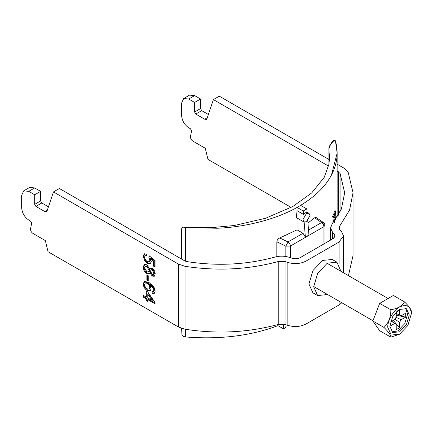 <?xml version="1.0" encoding="UTF-8"?>
<svg xmlns="http://www.w3.org/2000/svg" width="433" height="433" viewBox="0 0 433 433"><rect width="100%" height="100%" fill="white"/><g stroke="black" fill="none" stroke-linecap="round" stroke-linejoin="round"><path stroke-width="0.65" d="M337.145 171.04L340.078 173.438L344.657 192.717L341.426 208.96L332.089 224.121L330.558 227.942L332.582 232.294L334.206 233.923L335.104 235.855L333.139 238.594L300.134 257.651C297.677 258.896 294.976 259.102 292.042 258.263L289.228 257.326C284.589 255.881 279.87 255.789 275.074 257.04C246.783 264.758 217.523 266.295 187.283 261.651L184.35 260.661L59.381 188.512L53.459 191.933L178.428 264.081L185.026 266.311C217.306 271.264 248.547 269.624 278.749 261.386L285.038 261.516L287.858 262.452C294.456 264.33 300.524 263.87 306.055 261.067L339.066 242.015L343.483 235.855L341.458 231.503L339.835 229.88L338.936 227.942L339.618 226.243L349.583 210.054L353.036 192.717L348.143 172.139L344.284 168.329L337.145 164.204M328.88 159.436L219.315 96.175L213.388 99.595L328.571 166.093M353.036 192.717L353.036 255.643L348.43 275.626M341.816 302.759L339.066 304.94L306.055 323.998C300.524 326.796 294.456 327.256 287.858 325.378L285.038 324.441L278.749 324.312C248.547 332.549 217.306 334.195 185.026 329.237L178.428 327.007L48.036 251.73L45.346 240.596L32.87 233.398C31.187 232.126 30.418 230.578 30.554 228.754L31.679 223.13L30.494 221.079L28.757 220.078C24.47 217.079 22.105 212.976 21.65 207.764L21.65 195.456L23.734 190.856L28.757 191.354L34.683 194.769L34.683 204.349L35.869 206.4L44.805 211.558L46.483 211.726L47.062 210.974L53.459 191.933M291.144 207.412L207.97 159.393L205.274 148.259L192.804 141.061C191.121 139.789 190.347 138.241 190.482 136.417L191.613 130.798L190.428 128.742L188.691 127.74C184.404 124.747 182.033 120.639 181.584 115.432L181.584 103.119L183.662 98.518L188.691 99.016L194.617 95.596L200.539 99.016L200.539 108.591L201.724 110.642L208.387 114.491M327.521 294.505L317.665 295.587L312.929 292.849L308.935 284.032L312.929 270.603L322.563 260.433L332.192 259.481L336.934 262.214L340.923 271.285M317.665 295.587L313.676 286.765L317.665 273.337L327.299 263.167L336.934 262.214M147.777 297.909L152.048 300.372L147.777 294.115L147.777 297.909M147.777 294.115L148.492 293.704L152.757 299.966L152.048 300.372M144.086 295.777L144.086 296.713L146.971 298.375L146.971 300.129L147.777 300.599M146.971 291.479L146.971 296.621L146.262 297.033L143.377 295.366L143.377 297.119L146.262 298.786L146.262 300.54L147.777 301.417L147.777 299.663L148.492 299.252L155.068 303.051M143.377 297.119L144.086 296.713M146.262 298.786L146.971 298.375M146.262 300.54L146.971 300.129M147.777 299.663L155.068 303.874L155.068 302.645L147.777 291.95L146.262 291.073L146.262 297.033M147.307 283.258L145.261 283.009L144.59 284.595C144.763 286.473 145.64 287.885 147.231 288.822L149.114 289.125L149.753 287.507C149.639 285.683 148.822 284.265 147.307 283.258L148.021 282.846L145.97 282.603L145.261 283.009M149.753 287.507L150.468 287.101L150.137 285.428M149.672 284.492L148.021 282.846M149.114 289.125L149.823 288.714L150.468 287.101M152.789 291.566L152.898 292.854L154.619 293.119M144.709 281.19L143.935 283.528C144.189 286.43 145.542 288.654 147.989 290.197L150.451 290.738M152.183 293.265L154.289 293.379L155.22 291.068L153.877 286.787L148.92 282.435L144.335 281.353L143.226 283.94C143.48 286.841 144.833 289.06 147.28 290.603L150.116 290.987L151.122 288.784L149.558 284.557L150.273 284.145L154.213 288.059L154.565 289.753L153.959 291.079L153.25 291.49L152.032 291.42L152.183 293.265L152.898 292.854M143.226 283.94L143.935 283.528M147.28 290.603L147.989 290.197M149.558 284.557L153.504 288.47L154.213 288.059M153.504 288.47L153.856 290.164L154.565 289.753M153.856 290.164L153.25 291.49M147.577 275.345L147.577 279.61L148.238 279.989M146.868 280.021L148.238 280.811L148.238 275.724L146.868 274.933L146.868 280.021L147.577 279.61M146.89 266.533L145.244 266.252L144.59 267.848L146.847 271.767L148.53 271.978L149.147 270.425L146.89 266.533L147.604 266.122L145.953 265.84L145.244 266.252M152.227 270.138L150.998 269.97L150.516 271.269L152.156 274.305L153.379 274.435L153.856 273.18L152.227 270.138L152.936 269.727L151.707 269.559L150.998 269.97M149.147 270.425L149.856 270.013L147.604 266.122M148.53 271.978L149.244 271.567L149.856 270.013M153.856 273.18L154.565 272.774L152.936 269.727M153.379 274.435L154.094 274.024L154.565 272.774M150.944 268.038L149.872 269.099L146.863 264.763L144.276 264.46L143.226 267.042L143.935 266.636C144.048 269.369 145.25 271.523 147.534 273.099L149.407 273.548M144.654 264.298L143.935 266.636M143.226 267.042C143.339 269.781 144.541 271.935 146.825 273.504L149.076 273.813L150.587 272.303L152.909 275.675L154.613 276.038M149.872 272.714L152.194 276.081L154.278 276.292L155.22 273.948C155.166 271.621 154.17 269.77 152.232 268.39L150.554 268.168L149.872 269.099M146.825 273.504L147.534 273.099M152.194 276.081L152.909 275.675M144.617 253.749L143.935 255.979L145.374 260.276L148.151 262.928L150.619 263.475M150.484 258.642L153.553 261.11L153.553 266.165L155.068 267.042L155.068 260.552L148.995 255.643L148.844 257.31L149.905 260.265L149.315 261.873L147.35 261.532C145.694 260.579 144.774 259.129 144.59 257.186L145.131 255.806L146.717 255.908L146.565 254.068L144.227 253.911L143.226 256.385L144.66 260.688L147.436 263.34L150.289 263.719L151.274 261.537L150.484 258.642L151.193 258.23L154.262 260.698L154.262 265.754L155.068 266.225M149.623 256.152L150.619 259.854L150.024 261.462L149.315 261.873M145.131 255.806L146.663 255.275M143.226 256.385L143.935 255.979M144.66 260.688L145.374 260.276M147.436 263.34L148.151 262.928M153.553 261.11L154.262 260.698M153.553 266.165L154.262 265.754M148.844 257.31L149.553 256.899M149.905 260.265L150.619 259.854M183.662 98.518L189.589 95.098L194.617 95.596M23.734 190.856L29.655 187.435L34.683 187.933L40.605 191.354L40.605 200.928L41.79 202.98L48.453 206.828M213.388 99.595L206.996 118.637L206.417 119.389L204.739 119.227L195.797 114.063L194.617 112.012L194.617 102.437L188.691 99.016M194.617 102.437L200.539 99.016M40.605 191.354L34.683 194.769M399.567 334.227L390.831 337.155L379.692 330.725L372.856 320.999L379.692 303.371L393.375 295.468L404.509 301.898C409.158 306.494 411.442 309.736 411.35 311.63L411.35 313.817L407.897 325.432L399.567 334.227L391.232 335.055L387.784 327.424C387.254 320.999 393.738 309.774 399.567 307.013C406.674 303.777 410.603 306.044 411.35 313.817M390.831 337.155C390.961 335.321 388.682 332.079 383.99 327.424L372.856 320.999M383.99 327.424C388.639 322.98 390.918 317.102 390.831 309.795L379.692 303.371M390.831 309.795C397.781 308.545 402.344 305.909 404.509 301.898M391.621 321.351L395.237 324.003L396.227 324.317L391.713 321.297M396.227 311.608L396.227 316.956L394.717 319.565L390.09 322.239M396.227 313.487L401.099 315.879L396.227 313.378M394.858 319.208L399.589 322.374L401.099 319.765L395.984 317.254M396.227 315.256L405.726 317.091L405.726 313.211L401.099 315.879M390.09 323.63L390.09 326.119L394.717 323.451M399.589 315.013L399.589 309.665L397.434 310.91M396.227 324.317L396.227 329.665L399.589 327.721L393.251 320.409M405.553 308.334L407.621 314.055L404.774 323.63L397.905 330.882L391.919 331.954M409.282 315.013L406.435 308.724L399.567 309.406L392.699 316.658L389.852 326.233L392.699 332.522L399.567 331.84L406.435 324.588L409.282 315.013M401.099 319.765L405.726 317.091M399.589 327.721L399.589 322.374M334.287 216.159L335.115 214.108L335.115 216.386L334.287 216.159M335.867 211.975L335.386 213.377L335.115 217.685L333.643 217.29L335.386 211.272L335.386 212.322L335.867 210.925L335.867 211.975M335.867 210.925L334.882 210.817L334.758 211.196M335.386 211.272L334.406 211.152L334.135 211.878L335.115 212.002M335.115 213.058L334.135 212.933L334.135 211.878M333.643 216.554L332.674 216.403L334.135 212.933M333.643 217.29L332.674 217.139L332.674 216.403M335.115 217.685L332.674 217.139M334.687 219.336L335.672 219.45C335.645 218.465 335.494 218.351 335.218 219.103L335.521 218.605M334.747 221.983L335.218 219.103M334.292 221.517L334.26 220.538L333.286 220.397L332.668 223.428M334.476 222.351L335.207 218.075L335.662 217.377L335.884 219.163M335.207 218.075L334.227 217.951L334.379 217.593M333.637 220.451L334.227 217.951M306.45 221.718L303.934 221.967L302.894 219.666L306.45 213.512L308.962 213.263L310.001 215.564L306.45 221.718M303.934 221.967L296.318 217.572L297.07 210.698L303.533 214.427L305.26 212.825L307.084 212.376L306.802 208.928L303.252 210.979L297.076 207.412C277.856 218.459 246.999 227.119 217.068 228.245L185.622 227.531L217.068 228.245M328.88 164.616L328.88 149.764L329.545 157.558L328.896 149.959C329.156 146.246 331.137 142.922 334.85 139.994L335.472 141.017C338.638 152.443 337.312 163.771 331.489 175.002C337.312 163.771 338.638 152.443 335.472 141.017L337.145 153.049L331.489 175.002C325.416 186.461 315.127 196.582 300.626 205.361L306.802 208.928M324.144 224.056L323.473 222.54L321.573 222.562L314.65 217.799L315.202 217.436M323.944 243.903L323.944 226.665L324.923 225.301C324.858 224.186 324.377 223.266 323.473 222.54L316.079 217.453L314.65 217.799L307.95 223.017M308.523 230.096L321.573 222.562C323.002 223.563 323.792 224.927 323.944 226.665L290.375 246.047C290.224 244.309 289.433 242.94 288.005 241.944L285.85 246.161L290.375 246.047L290.375 257.705M276.839 256.623L276.839 241.793C277.066 240.006 278.04 238.724 279.756 237.944L297.07 229.847L303.013 233.279L305.373 237.105L304.134 221.885M182.704 227.244L185.037 227.076L182.704 227.244L181.952 227.715L181.584 229.062L181.584 259.064M185.037 227.076L211.596 227.623L234.258 225.506L265.44 218.302L292.843 206.471L311.673 192.972L324.187 177.395L328.966 164.156L329.545 157.558L328.815 165.601M181.584 328.403L181.952 334.617L183.689 336.517L185.622 336.966L185.622 329.334M334.85 139.994L333.735 140.005C330.13 144.157 328.517 147.415 328.88 149.764M285.959 324.745L285.834 327.462L283.469 328.831L283.68 324.095M283.469 328.831L277.948 325.643C250.837 335.873 220.061 339.651 185.622 336.966M183.689 227.26L185.622 227.531L185.622 261.24M277.948 325.643L277.948 324.539M303.533 214.427L303.252 210.979M307.76 220.673L308.924 235.054L305.373 237.105M297.07 210.698L297.076 207.412L300.626 205.361M297.07 229.847L297.07 217.81M306.055 261.067L306.055 323.998M339.066 304.94L339.066 301.168M339.066 264.173L339.066 242.015M278.749 261.386L278.749 324.312M285.038 261.516L285.038 324.441M185.026 266.311L185.026 329.237M287.858 262.452L287.858 325.378M340.078 173.438L340.078 211.997M334.206 237.793L334.206 233.923M332.582 238.919L332.582 232.294M339.618 229.642L339.618 226.243M178.428 327.007L178.428 264.081M338.362 215.239L338.362 171.744M194.617 112.012L200.539 108.591M195.797 114.063L201.724 110.642M204.739 119.227L207.288 117.754M47.359 210.086L44.805 211.558M41.79 202.98L35.869 206.4M40.605 200.928L34.683 204.349M34.683 187.933L28.757 191.354M285.85 256.498L285.85 246.161L276.839 241.793M279.756 237.944L288.005 241.944L303.013 233.279M328.896 149.959L328.896 164.524M181.952 227.715L181.952 259.28M181.952 328.523L181.952 334.617M330.558 227.942L330.558 240.082M343.483 235.855L343.483 272.763M313.676 286.511L372.954 320.734M327.083 263.296L388.092 298.521M324.923 225.301L324.923 243.335M335.662 217.377L335.25 217.328M337.145 217.258L337.145 153.049M308.962 213.263L307.067 212.17"/></g></svg>
